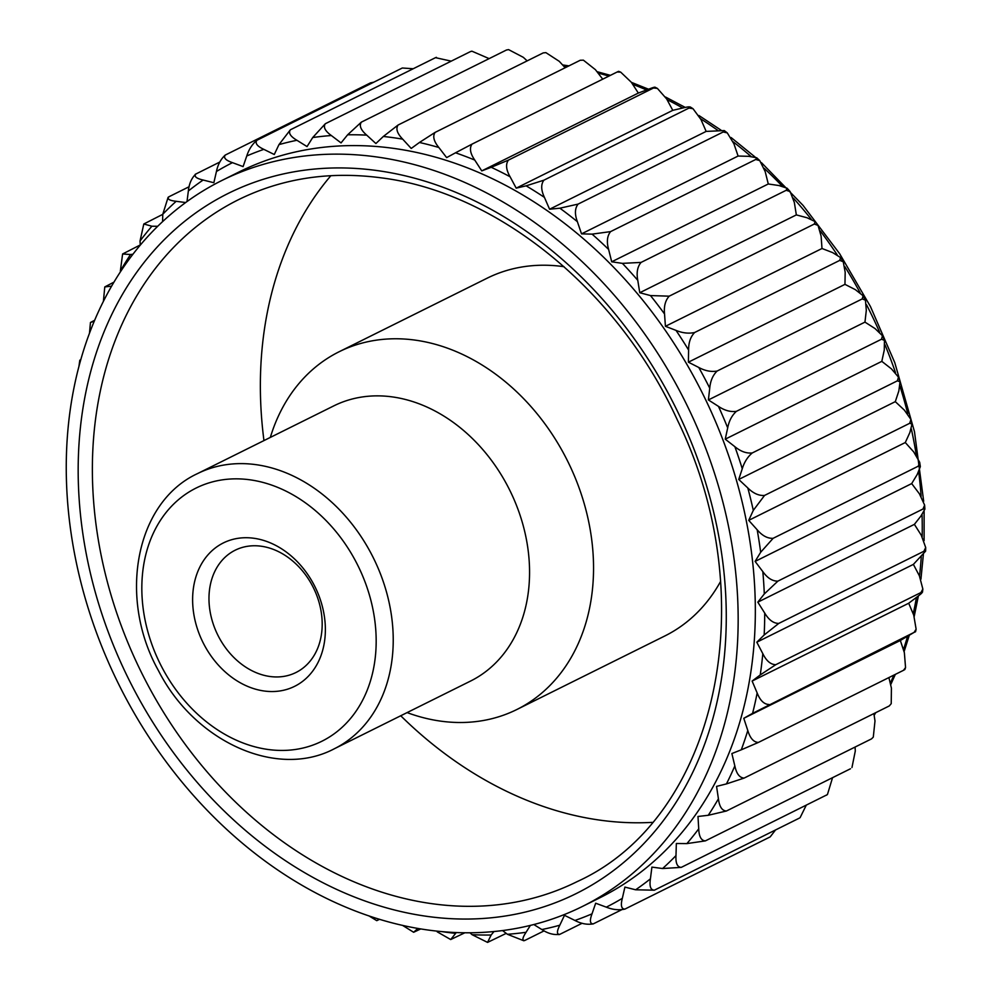 <?xml version="1.0" encoding="UTF-8"?>
<svg xmlns="http://www.w3.org/2000/svg" width="992" height="992" viewBox="0 0 992 992"><rect width="100%" height="100%" fill="white"/><g stroke="black" fill="none" stroke-linecap="round" stroke-linejoin="round"><path stroke-width="1.49" d="M773.128 538.309L918.257 466.19L920.353 466.637L917.24 474.436L911.685 483.588L755.11 561.41L760.666 552.259A416.553 325.339 -116.4 0 0 757.169 529.765C762.253 535.742 767.585 538.594 773.128 538.309L760.666 552.259M762.823 571.615C767.448 578.088 772.47 581.262 777.889 581.126L764.299 593.948A416.553 325.339 -116.4 0 0 762.823 571.615L755.11 561.41M903.501 670.319L905.547 667.554L904.878 669.513L903.501 670.319L758.384 742.438L741.272 749.816A416.553 325.339 -116.4 0 0 747.794 730.509L743.777 718.307L900.352 640.485L914.103 632.388L752.581 713.347A416.553 325.339 -116.4 0 0 757.156 692.949L752.122 681.058L908.697 603.235L916.806 597.122C922.089 593.204 923.453 591.678 920.923 592.559L775.806 664.677L760.232 674.944A416.553 325.339 -116.4 0 0 762.811 653.654L756.809 642.196L913.384 564.386L925.61 551.143L923.899 551.279L778.782 623.41L764.162 634.992A416.553 325.339 -116.4 0 0 764.708 613.056L757.814 602.169L914.388 524.359L920.874 516.125L924.891 509.156L923.006 509.008L777.889 581.126M923.006 509.008L924.631 505.126L919.398 493.793L911.685 483.588M757.169 529.765L748.724 520.354L905.299 442.531L909.862 432.549L912.032 424.043L909.676 423.311L764.559 495.43L753.3 510.372A416.553 325.339 -116.4 0 0 747.819 487.965L738.73 479.458L742.264 468.757A416.553 325.339 -116.4 0 0 734.874 446.685L725.239 439.171L727.694 427.874A416.553 325.339 -116.4 0 0 718.468 406.373C724.569 410.502 730.546 412.151 736.399 411.333C731.935 415.388 729.033 420.906 727.694 427.874M748.724 520.354L753.3 510.372M734.874 446.685C740.702 451.484 746.505 453.58 752.271 452.947L897.388 380.829L900.029 381.796L898.839 390.947L895.305 401.648L738.73 479.458M747.819 487.965C753.312 493.384 758.892 495.876 764.559 495.43M909.676 423.311L910.916 419.455L904.394 410.155L895.305 401.648M736.399 411.333L881.516 339.214L884.442 340.38L884.269 350.052L881.814 361.361L725.239 439.171M897.388 380.829L898.467 377.134L891.448 368.875L881.814 361.361M264.058 690.99A80.067 62.533 63.6 0 1 192.808 605.418A80.067 62.533 63.6 0 1 253.915 538.272A80.067 62.533 63.6 0 1 325.178 623.832A80.067 62.533 63.6 0 1 264.058 690.99M261.256 546.232A68.287 53.332 -116.4 0 0 235.191 550.2A68.287 53.332 -116.4 0 0 217.818 635.091A68.287 53.332 -116.4 0 0 295.976 672.502A68.287 53.332 -116.4 0 0 319.288 603.161A68.287 53.332 -116.4 0 0 261.256 546.232M752.271 452.947C747.608 456.89 744.273 462.16 742.264 468.757M718.468 406.373L708.387 399.937L864.962 322.115L866.314 310.335L865.446 300.216L862.234 298.914L717.117 371.045C712.851 375.187 710.396 380.891 709.739 388.157A416.553 325.339 -116.4 0 0 698.777 367.474L688.386 362.179L688.609 350.052A416.553 325.339 -116.4 0 0 676.036 330.398C682.484 333.064 688.671 333.758 694.623 332.518C690.568 336.722 688.56 342.562 688.609 350.052M708.387 399.937L709.739 388.157M843.237 261.752L840.559 257.56L839.74 260.388L843.237 261.752L845.184 272.23L844.961 284.357L688.386 362.179M698.777 367.474C705.089 370.884 711.202 372.074 717.117 371.045M862.234 298.914L863.09 295.752L855.352 289.652L844.961 284.357M78.976 366.147L79.794 360.257L80.774 359.588M89.491 333.101L90.458 322.487L94.178 321.296M94.587 320.317L90.458 322.487M103.404 301.27L104.78 286.924L110.968 286.229M113.906 282.162L104.78 286.924M140.281 244.937L122.624 253.977L130.522 254.522A416.553 325.339 -116.4 0 0 120.354 271.014L122.611 253.977M132.878 254.25L130.522 254.522M162.787 214.334L143.803 223.994L151.888 226.226A416.553 325.339 -116.4 0 0 140.033 241.019L140.281 245.061M140.033 241.019L143.803 223.994M189.112 186.732L168.962 196.751C166.904 198.995 169.31 200.52 176.179 201.302A416.553 325.339 -116.4 0 0 162.787 214.247L162.564 221.625M162.787 214.247L168.119 197.309M168.962 196.751L168.119 197.321M185.64 202.542L176.179 201.302M219.802 162.043L195.25 174.319M195.883 173.935C193.824 176.415 196.242 178.448 203.137 180.036A416.553 325.339 -116.4 0 0 188.356 190.985C189.088 183.743 191.592 178.064 195.883 173.935M216.442 171.492C217.868 164.56 220.819 159.08 225.308 155.037C223.237 157.74 225.618 160.282 232.463 162.651A416.553 325.339 -116.4 0 0 216.442 171.492L213.85 182.726L203.137 180.036M373.848 82.162L370.425 82.906L225.159 155.112M246.76 155.98C248.856 149.432 252.241 144.2 256.928 140.269C254.82 143.195 257.114 146.233 263.835 149.358A416.553 325.339 -116.4 0 0 246.76 155.98L243.102 166.594L232.463 162.651M402.045 68.138L256.928 140.269M413.205 68.746L402.368 68.002M451.236 61.144L435.5 57.672L290.383 129.791C288.213 132.94 290.396 136.437 296.918 140.281A416.553 325.339 -116.4 0 0 278.963 144.621L274.276 154.504L263.835 149.358M312.716 137.541L325.326 123.727C323.07 127.063 325.078 131.006 331.34 135.532A416.553 325.339 -116.4 0 0 312.716 137.541L307.036 146.58L296.918 140.281M489.13 58.627L471.956 51.2L470.444 51.596L325.326 123.727M470.444 51.596L471.51 51.249M347.634 134.8L361.348 122.14C359.005 125.662 360.803 130.002 366.73 135.148A416.553 325.339 -116.4 0 0 347.634 134.8L341.037 142.91L331.34 135.532M527.174 60.872L523.305 57.325L508.586 49.612L506.466 50.009L361.348 122.14M506.466 50.009L508.586 49.612M565.155 67.754L559.265 61.33L545.873 52.626L543.194 52.911L398.077 125.029C395.622 128.724 397.16 133.436 402.69 139.153A416.553 325.339 -116.4 0 0 383.334 136.462L375.894 143.542L366.73 135.148M419.43 142.476L435.104 132.395C432.512 136.226 433.752 141.261 438.836 147.486A416.553 325.339 -116.4 0 0 419.43 142.476L411.221 148.453L402.69 139.153M602.739 79.162L595.411 69.676L583.395 60.165L580.221 60.264L435.104 132.395M580.221 60.264L583.395 60.165M455.526 152.793L472.018 144.125C469.278 148.093 470.196 153.413 474.759 160.072A416.553 325.339 -116.4 0 0 455.526 152.793L446.636 157.604L438.836 147.486M526.132 185.839L543.901 180.184C540.826 184.338 541 190.067 544.422 197.383A416.553 325.339 -116.4 0 0 526.132 185.839L516.2 188.158L672.774 110.335L666.661 98.952L657.386 88.4L653.53 87.99L508.412 160.121C505.511 164.188 506.069 169.744 510.086 176.762A416.553 325.339 -116.4 0 0 491.226 167.301L481.765 170.884L638.34 93.062L631.334 82.262L620.694 72.143L617.136 72.007L472.018 144.125M617.136 72.007L618.574 71.337L620.694 72.143M481.765 170.884L474.759 160.072M516.2 188.158L510.086 176.762M559.885 208.196L578.088 204.104C574.827 208.308 574.591 214.173 577.381 221.687A416.553 325.339 -116.4 0 0 559.885 208.196L549.58 209.225L706.155 131.403L700.997 119.561L693.036 108.723L689.018 108.054L543.901 180.184M672.774 110.335L682.707 108.016C689.118 106.466 691.226 106.479 689.018 108.054L690.246 106.962L693.036 108.723M622.393 263.364L641.08 262.409C637.422 266.674 636.331 272.639 637.769 280.302A416.553 325.339 -116.4 0 0 622.393 263.364L611.704 261.801L768.279 183.979L765.192 171.616L759.76 160.605L755.718 159.489L610.601 231.607C607.154 235.86 606.484 241.8 608.617 249.438A416.553 325.339 -116.4 0 0 592.088 234.137L581.523 233.864L738.098 156.042L733.956 143.877L727.285 132.891L723.205 131.973L578.088 204.104M723.205 131.973L724.309 130.584L706.155 131.403M581.523 233.864L577.381 221.687M611.704 261.801L608.617 249.438M650.479 295.566L669.191 296.174C665.334 300.415 663.784 306.342 664.541 313.968A416.553 325.339 -116.4 0 0 650.479 295.566L639.766 292.727L796.34 214.904L794.344 202.492L790.128 191.568L786.197 190.29L641.08 262.409M786.197 190.29L787.078 188.207L778.968 185.541L768.279 183.979M676.036 330.398L665.421 326.306L821.996 248.496L821.116 236.146L818.04 225.407L814.308 224.043L669.191 296.174M814.308 224.043L815.126 221.588L807.054 217.756L796.34 214.904M665.421 326.306L664.541 313.968M592.088 234.137L610.601 231.607M491.226 167.301L508.412 160.121M383.334 136.462L398.077 125.029M278.963 144.621L290.383 129.791M435.5 57.672L436.418 57.35M543.194 52.911L545.873 52.626M638.34 93.062L647.801 89.491C653.914 87.147 655.824 86.651 653.53 87.99L654.881 87.147L657.386 88.4M755.718 159.489L756.698 157.765L748.662 156.314L738.098 156.042M840.559 257.56L832.61 252.588L821.996 248.496M881.516 339.214L882.458 335.755L875.043 328.563L864.962 322.115M839.74 260.388L694.623 332.518M639.766 292.727L637.769 280.302M549.58 209.225L544.422 197.383M188.356 190.985L187.004 201.55M157.678 226.288L151.888 226.226M120.354 271.014L120.454 271.709M379.614 919.299L376.762 920.663L379.266 919.2M376.762 920.663L368.962 915.889M420.819 928.896L413.639 932.269L417.892 928.413M413.639 932.269L402.516 925.35M464.913 932.753L450.703 939.548L456.308 932.53M450.703 939.548L437.174 931.81M506.218 933.373L487.568 942.4L491.139 935.01L493.991 931.513M487.568 942.4L472.043 934.675A416.553 325.339 -116.4 0 0 491.139 935.01M469.96 932.753L472.043 934.675M544.112 930.856L524.904 940.404C521.928 940.738 522.313 938.035 526.058 932.282L530.385 925.387M523.826 940.763L507.433 934.29A416.553 325.339 -116.4 0 0 526.058 932.282M502.522 930.546L507.433 934.29M523.826 940.751L524.904 940.404M582.143 923.254L559.835 934.328C553.982 935.183 547.981 933.584 541.855 929.541A416.553 325.339 -116.4 0 0 559.798 925.201L564.498 915.306L574.926 920.464A416.553 325.339 -116.4 0 0 592.013 913.843L595.671 903.216L606.31 907.159A416.553 325.339 -116.4 0 0 622.331 898.33L624.91 887.096L635.636 889.787A416.553 325.339 -116.4 0 0 650.417 878.838L651.905 867.107L662.594 868.521A416.553 325.339 -116.4 0 0 675.986 855.575L676.346 843.485L686.886 843.597A416.553 325.339 -116.4 0 0 698.728 828.804L697.984 816.478L708.238 815.288A416.553 325.339 -116.4 0 0 718.419 798.808L716.559 786.383L726.442 783.916A416.553 325.339 -116.4 0 0 734.836 765.923L731.873 753.548L741.272 749.816M533.808 924.532L541.855 929.541M559.798 925.201C556.673 931.476 556.686 934.526 559.835 934.328L558.93 934.65M621.5 909.838L593.303 923.862C587.388 924.916 581.262 923.788 574.926 920.464M592.013 913.843C589.521 920.576 589.955 923.924 593.303 923.862L592.98 923.998M775.533 829.957L770.189 836.888L624.91 909.094C618.958 910.371 612.758 909.726 606.31 907.159M622.331 898.33C620.508 905.448 621.376 909.044 624.91 909.094M799.465 818.065L654.348 890.196L635.636 889.787M650.417 878.838C649.289 886.265 650.603 890.06 654.348 890.196M800.098 817.668L806.223 805.268M827.229 794.679L681.256 867.38L662.594 868.521M675.986 855.575C675.552 863.238 677.313 867.169 681.256 867.38M826.373 795.249L827.464 794.443L832.561 777.666M850.491 768.763L705.374 840.881L686.886 843.597M698.728 828.804C699 836.603 701.22 840.633 705.374 840.881M851.967 767.486L855.302 750.981L855.067 747.063M871.522 738.879L873.295 737.106L871.522 738.879L726.404 811.01L708.238 815.288M718.419 798.808C719.386 806.67 722.052 810.737 726.404 811.01M873.295 737.106L874.994 720.986L873.89 713.583M889.266 705.944L891.225 703.663L889.266 705.944L744.149 778.075L726.442 783.916M734.836 765.923C736.486 773.76 739.598 777.815 744.149 778.075M891.225 703.663L891.411 688.101L888.894 677.573M747.794 730.509C750.113 738.234 753.647 742.214 758.384 742.438M905.547 667.554L904.369 652.686L900.352 640.485M916.124 629.201L915.554 631.743L914.103 632.388L916.124 629.201L913.731 615.127L908.697 603.235M743.777 718.307L752.581 713.347M757.156 692.949C760.108 700.476 764.051 704.332 768.986 704.506M922.858 589.05L922.486 592.15L920.923 592.559L922.858 589.05L919.386 575.831L913.384 564.386M752.122 681.058L760.232 674.944M762.811 653.654C766.37 660.92 770.697 664.59 775.806 664.677M756.809 642.196L764.162 634.992M764.708 613.056C768.825 619.963 773.512 623.422 778.782 623.41M923.899 551.279L925.697 547.534L921.283 535.246L914.388 524.359M757.814 602.169L764.299 593.948M918.257 466.19L919.671 462.272L913.744 451.943L905.299 442.531M582.577 906.378L599.763 897.834A405.282 316.535 -116.4 0 0 738.135 486.316A405.282 316.535 -116.4 0 0 393.712 148.391A405.282 316.535 -116.4 0 0 239.01 171.976L221.824 180.519A405.282 316.535 -116.4 0 0 118.742 684.331A405.282 316.535 -116.4 0 0 582.577 906.378A405.282 316.535 -116.4 0 0 720.961 494.859A405.282 316.535 -116.4 0 0 376.526 156.934A405.282 316.535 -116.4 0 0 221.824 180.519M330.882 175.683A380.705 297.34 -116.4 0 0 263.959 440.584M400.731 715.753A380.705 297.34 -116.4 0 0 652.29 822.368M564.039 266.699A199.739 156.004 -116.4 0 0 563.307 266.6A199.739 156.004 -116.4 0 0 487.06 278.231L339.078 351.776A199.739 156.004 -116.4 0 0 270.332 437.41M407.092 712.591A199.739 156.004 -116.4 0 0 516.869 709.503L664.851 635.959A199.739 156.004 -116.4 0 0 720.514 581.56M516.869 709.503A199.739 156.004 -116.4 0 0 585.069 506.689A199.739 156.004 -116.4 0 0 415.326 340.144A199.739 156.004 -116.4 0 0 339.078 351.776M334.254 748.799L470.58 681.045A153.648 119.995 -116.4 0 0 523.044 525.028A153.648 119.995 -116.4 0 0 392.472 396.924A153.648 119.995 -116.4 0 0 333.82 405.864L197.482 473.618C135.259 502.374 117.788 598.176 158.522 670.728C194.42 741.371 276.594 779.315 334.254 748.799A153.648 119.995 -116.4 0 0 386.706 592.782A153.648 119.995 -116.4 0 0 256.134 464.678A153.648 119.995 -116.4 0 0 197.482 473.618M873.977 714.228A405.282 316.535 -116.4 0 0 874.56 713.248M890.27 683.314A405.282 316.535 -116.4 0 0 893.879 675.093M903.402 649.772A405.282 316.535 -116.4 0 0 907.519 636.455M913.21 613.899A405.282 316.535 -116.4 0 0 916.434 597.407M919.51 576.067A405.282 316.535 -116.4 0 0 921.283 556.624M922.163 536.709A405.282 316.535 -116.4 0 0 922.052 514.588M921.109 496.26A405.282 316.535 -116.4 0 0 918.704 471.832M916.31 455.142A405.282 316.535 -116.4 0 0 911.326 428.904M907.767 413.776A405.282 316.535 -116.4 0 0 900.017 386.347M895.491 372.57A405.282 316.535 -116.4 0 0 884.988 344.757M879.544 331.998A405.282 316.535 -116.4 0 0 866.5 304.693M860.027 292.528A405.282 316.535 -116.4 0 0 844.849 266.65M837.124 254.708A405.282 316.535 -116.4 0 0 820.359 231.024M811.096 219.071A405.282 316.535 -116.4 0 0 793.377 198.152M782.254 186.161A405.282 316.535 -116.4 0 0 764.212 168.33M750.981 156.426A405.282 316.535 -116.4 0 0 733.187 141.819M717.662 130.262A405.282 316.535 -116.4 0 0 700.674 118.829M682.707 108.016A405.282 316.535 -116.4 0 0 667.008 99.597M646.536 89.962A405.282 316.535 -116.4 0 0 632.66 84.295M608.865 76.111A405.282 316.535 -116.4 0 0 597.99 73.024M567.647 66.514A405.282 316.535 -116.4 0 0 563.406 65.856M441.452 931.538A416.553 325.339 -116.4 0 0 455.44 933.36M377.431 170.612A390.947 305.338 -116.4 0 0 134.726 690.94A390.947 305.338 -116.4 0 0 694.437 768.788A390.947 305.338 -116.4 0 0 377.431 170.612M238.489 199.69A380.705 297.34 -116.4 0 0 141.67 672.936A380.705 297.34 -116.4 0 0 577.369 881.516C716.584 818.202 765.514 599.738 677.338 419.963C618.152 290.334 498.058 192.547 381.759 177.915C329.914 170.946 282.162 178.2 238.489 199.69M250.034 479.818A141.348 110.397 -116.4 0 0 162.279 667.951A141.348 110.397 -116.4 0 0 364.659 696.099A141.348 110.397 -116.4 0 0 250.034 479.818M562.563 64.926L568.937 65.869M596.924 71.635L610.402 75.355M631.408 82.361L648.532 89.206M665.582 97.055L685.298 107.446M698.938 115.518L720.948 130.113M731.104 137.541L755.123 157.046M761.496 162.7L803.049 205.394L839.629 253.692L870.443 306.516L894.784 362.65L914.463 431.607L923.676 501.233M924.122 511.401L924.098 540.603M923.378 554.416L920.936 579.167M918.381 595.919L914.227 616.367M909.23 635.488L904.059 651.769M895.342 674.374L890.63 684.84M875.762 712.653L874.138 715.306M727.285 132.891L724.296 130.597M759.76 160.617L756.685 157.765M790.128 191.568L787.078 188.207M818.04 225.407L815.126 221.588M865.446 300.216L863.077 295.752M884.442 340.38L882.458 335.755M920.353 466.637L919.671 462.272M912.032 424.043L910.916 419.455M900.029 381.796L898.467 377.134M924.618 505.126L924.891 509.156M925.61 551.143L925.697 547.534M339.636 904.444L340.454 904.853"/></g></svg>

